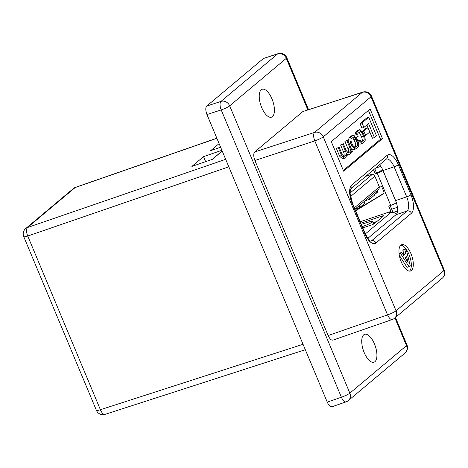 <?xml version="1.0" encoding="UTF-8"?>
<svg xmlns="http://www.w3.org/2000/svg" width="468" height="468" viewBox="0 0 468 468"><rect width="100%" height="100%" fill="white"/><g stroke="black" fill="none" stroke-linecap="round" stroke-linejoin="round"><path stroke-width="0.7" d="M382.695 169.761L381.467 170.171L379.905 171.481L376.471 172.838L374.774 168.784M392.997 212.343L390.166 205.575M377.132 190.622L377.395 191.26A1.176 1.047 50 0 1 377.144 192.5L375.909 193.536A1.176 1.047 50 0 1 375.605 193.705L374.113 194.202M355.534 210.524L383.678 193.43M396.378 202.673A4.703 0.708 157.3 0 1 390.716 205.388L388.703 206.066L390.95 211.431L360.22 221.733M390.716 205.388L377.249 173.195L375.237 173.874L373.54 169.82M355.627 210.752L383.017 194.121A2.352 2.094 -130 0 0 383.748 191.476L382.14 187.621A2.352 2.094 -130 0 0 379.647 186.059L379.016 186.129M375.898 191.658L376.161 192.295A1.176 1.047 50 0 1 375.909 193.536M354.393 207.804L379.332 186.89L379.039 189.019L354.978 209.202M376.471 172.838L375.237 173.874M365.332 233.924L390.909 212.478L388.89 213.151L390.95 211.431M373.031 222.762L376.945 221.452M360.828 223.183L382.221 216.011A2.352 0.357 157.3 0 1 383.573 215.795A2.352 0.357 157.3 0 1 383.415 216.023L374.371 223.61A2.352 0.357 157.3 0 1 371.534 224.973L362.805 227.904M362.255 226.6L364.712 225.722A6.587 0.994 -22.7 0 0 372.487 221.463A6.587 0.994 -22.7 0 0 369.293 221.885L361.325 224.371M390.909 212.478A4.703 4.189 50 0 1 396.226 214.496M377.249 173.195A4.703 0.708 -22.7 0 0 382.923 170.469L396.308 202.463M350.146 192.962L372.756 173.997L365.76 176.342M379.332 186.89L374.845 176.161L350.503 196.572M374.845 176.161L372.756 173.997M368.854 197.56L369.574 199.28L364.964 200.825M369.574 199.28L374.505 195.144L373.786 193.424M358.985 205.838L359.705 207.558L355.095 209.102M359.705 207.558L364.642 203.416L363.923 201.702M410.98 253.761A13.894 5.985 71.5 0 0 401.708 244.659A13.894 5.985 71.5 0 0 401.269 261.904A13.894 5.985 71.5 0 0 410.541 271.007A13.894 5.985 71.5 0 0 410.98 253.761M409.482 271.142A13.894 5.985 71.5 0 0 408.997 254.428A13.894 5.985 71.5 0 0 406.224 249.339M405.762 248.719A13.894 5.985 71.5 0 0 400.784 245.191M261.688 107.541A14.707 6.33 -108.5 0 1 262.156 89.283A14.707 6.33 -108.5 0 1 271.966 98.918A14.707 6.33 -108.5 0 1 271.504 117.17A14.707 6.33 -108.5 0 1 261.688 107.541M364.186 352.562A14.707 6.33 -108.5 0 1 364.648 334.31A14.707 6.33 -108.5 0 1 374.464 343.945A14.707 6.33 -108.5 0 1 374.002 362.197A14.707 6.33 -108.5 0 1 364.186 352.562M219.492 153.252A3.528 3.141 50 0 1 219.527 153.217A3.528 3.141 50 0 1 220.071 152.861M379.536 164.794A11.764 5.066 -108.5 0 1 383.029 170.516L395.595 200.561A11.764 5.066 -108.5 0 1 395.975 214.742L367.854 238.323M332.415 406.511C330.753 407.347 329.033 405.891 327.249 402.141L341.394 397.221L221.212 109.91A7.061 2.978 -108.1 0 1 220.984 101.404L277.623 53.908A7.061 3.083 -107.9 0 1 278.091 53.645A7.061 3.083 -107.9 0 1 278.097 53.645A7.061 7.061 0 0 1 286.773 57.64A7.061 1.065 -22.7 0 1 286.305 58.336L229.665 105.832L349.853 393.149L406.487 345.647L394.893 317.93M206.955 114.566C205.487 110.547 205.411 107.716 206.727 106.061L220.984 101.404A7.061 6.283 -130 0 1 229.665 105.832A7.061 1.065 -22.7 0 1 221.212 109.91L206.955 114.566L327.249 402.141M307.85 109.845L286.305 58.336A7.061 6.283 -130 0 0 277.623 53.908L263.466 58.477L206.727 106.061M263.466 58.477L278.091 53.645M409.02 266.672L400.444 253.323L401.632 252.322L403.591 255.423L405.832 253.545L404.855 249.625L406.048 248.619L410.208 265.678L409.02 266.672L407.037 267.339L399.321 255.317M399.058 253.486L401.632 252.322M403.182 254.767L403.849 254.212L402.872 250.286L404.065 249.286L406.048 248.619M351.731 152.106L352.422 151.527L347.625 140.061L346.882 140.681L349.894 147.876C350.69 149.748 350.631 151.094 349.707 151.919L348.327 152.931L346.215 150.626L343.307 143.682L342.57 144.302L345.407 151.088C346.414 152.972 346.367 154.487 345.261 155.645L344.185 156.411L342.243 154.656L339.119 147.192L336.398 148.479L339.616 156.166L342.582 158.868L344.565 158.202L346.068 157.096L346.811 153.615C347.66 154.814 348.426 155.124 349.116 154.539L350.316 153.533L351.146 150.766L351.731 152.106L351.123 152.305M343.307 143.682L340.587 144.963L343.424 151.755C344.43 153.633 344.384 155.154 343.284 156.306M347.625 140.061L344.898 141.348L347.911 148.543C348.707 150.409 348.648 151.761 347.724 152.58L347.49 152.779M366.877 124.938L372.434 138.23L374.418 137.569L376.488 135.831L368.725 117.281L366.742 117.942L360.027 123.575L361.916 128.103L363.899 127.436L368.55 123.534L374.418 137.569M343.331 170.44L380.502 139.265L368.445 110.43M367.901 127.706L363.835 131.11L365.66 135.474L369.726 132.064L367.901 127.706L365.923 128.367L362.39 131.327M351.427 149.152L353.317 149.783L355.3 149.122L357.353 147.631C359.003 146.7 359.167 144.472 357.833 140.938L356.78 138.423L353.399 135.205L351.345 136.697C349.695 137.627 349.532 139.856 350.865 143.383L351.918 145.905L355.3 149.122M353.399 135.205L351.415 135.872L349.362 137.358L347.999 140.962M359.956 129.613L357.757 131.321C356.376 132.327 356.294 134.211 357.511 136.96L358.178 136.34C357.529 134.538 357.616 133.386 358.441 132.871L360.284 131.461L362.501 133.713L363.507 136.118C364.443 138.674 364.426 140.096 363.466 140.382L361.589 141.833L359.892 140.189L359.225 140.809L362.08 143.495L364.01 142.05C365.514 141.511 365.602 139.353 364.279 135.568L363.209 133.006L359.956 129.613L357.973 130.274L355.774 131.988L354.797 135.41M358.687 143.805L360.103 144.162L362.08 143.495M359.892 140.189L357.827 140.927M359.167 132.263L361.53 136.785C362.46 139.341 362.443 140.757 361.483 141.043L360.775 141.634M333.298 339.914C331.642 340.751 329.922 339.294 328.138 335.544L387.58 314.876L314.806 140.915A7.061 2.978 -108.1 0 1 314.584 132.409L362.331 92.366A7.061 3.083 -107.9 0 1 362.799 92.102A7.061 3.083 -107.9 0 1 362.805 92.102A7.061 7.061 0 0 1 371.481 96.098A7.061 1.065 -22.7 0 1 371.013 96.794L323.265 136.837L396.033 310.799L443.781 270.756L371.013 96.794A7.061 6.283 50 0 0 362.331 92.366L302.855 111.571L254.68 151.971L314.584 132.409A7.061 6.283 50 0 1 323.265 136.837A7.061 1.065 -22.7 0 1 314.806 140.915L254.908 160.477L328.138 335.544M254.908 160.477C253.44 156.464 253.363 153.627 254.68 151.971M302.855 111.571L362.799 92.102M382.485 138.598L370.118 109.026L331.268 141.605L343.641 171.177L382.485 138.598L380.502 139.265M348.344 400.579A7.061 7.061 0 0 1 346.15 401.831A7.061 2.995 -109.2 0 1 346.127 401.842A7.061 2.995 -109.2 0 1 341.394 397.221A7.061 1.065 -22.7 0 0 349.853 393.149A7.061 6.283 -130 0 1 348.344 400.579L404.984 353.083A7.061 6.283 -130 0 0 406.487 345.647A7.061 1.065 -22.7 0 0 406.961 344.951L395.46 317.456M332.865 340.166L392.313 319.492A7.061 2.995 -109.2 0 1 387.58 314.876A7.061 1.065 -22.7 0 0 396.033 310.799A7.061 6.283 50 0 1 394.53 318.234L442.278 278.191A7.061 7.061 0 0 0 444.255 270.059L371.481 96.098M368.725 117.281L362.004 122.914L360.027 123.575M362.004 122.914L363.899 127.436M363.835 131.11L362.519 131.555M365.66 135.474L364.414 135.89M351.649 142.875L352.609 145.168L354.826 147.49L356.92 145.87C357.95 145.373 357.997 143.898 357.049 141.447L356.089 139.16L353.872 136.837L351.778 138.458C350.748 138.955 350.702 140.429 351.649 142.875M353.972 147.344L354.937 146.537C355.967 146.039 356.013 144.565 355.066 142.114L352.743 137.65M346.882 140.681L344.898 141.348M342.57 144.302L340.587 144.963M339.119 147.192L336.398 148.479M338.382 147.812L341.599 155.499L344.565 158.202M346.735 155.434L349.116 154.539M359.225 140.809L357.956 141.231M357.511 136.96L356.294 137.37M406.54 256.376L405.007 257.657L408.061 262.478L406.54 256.376M400.444 253.323L399.093 253.773M404.855 249.625L402.872 250.286M405.832 253.545L403.849 254.212M221.902 150.292L203.545 156.64L191.892 166.415L212.355 159.336L222.224 151.059M219.1 143.594L210.664 150.667L220.621 147.227M203.545 156.64L205.645 161.659M216.877 138.288L75.161 187.557A7.061 2.995 -109.2 0 1 75.588 187.311L216.842 138.2M228.817 166.824L27.741 236.024A7.061 3.1 -109 0 1 27.513 227.518L225.675 159.319M305.317 349.707L105.089 414.355A7.061 3.083 -107.9 0 1 105.084 414.355A7.061 3.083 -107.9 0 1 100.398 409.722L303.053 344.29M382.537 216.76L382.221 216.011M365.274 227.074L364.712 225.722M376.161 192.295L377.395 191.26M383.017 194.121L383.45 193.758M351.714 185.041L387.194 155.282A15.298 6.587 -108.5 0 1 398.373 164.754L410.939 194.799A15.298 6.587 -108.5 0 1 411.43 213.227L375.95 242.986A15.298 6.587 -108.5 0 1 364.771 233.52L352.199 203.475A15.298 6.587 -108.5 0 1 351.714 185.041A3.528 3.141 50 0 1 350.959 188.756L386.439 159.003A3.528 3.141 50 0 0 387.194 155.282M380.794 166.38L375.541 168.141M397.42 207.301L391.693 209.219M397.507 210.974L393.255 212.402M395.595 200.561L406.686 196.847L394.12 166.801A11.764 5.066 71.5 0 0 386.369 159.061M395.975 214.742L407.066 211.021A11.764 5.066 71.5 0 0 406.686 196.847A3.528 0.532 -22.7 0 0 410.939 194.799M370.726 241.067L371.58 240.78L407.066 211.021A3.528 3.141 50 0 1 411.43 213.227M370.96 241.155A11.764 5.066 71.5 0 0 371.58 240.78A3.528 3.141 50 0 1 375.95 242.986M383.029 170.516L394.12 166.801A3.528 0.532 -22.7 0 0 398.373 164.754M444.255 270.059A7.061 1.065 -22.7 0 1 443.781 270.756A7.061 6.283 50 0 1 442.278 278.191M351.918 145.905L350.292 146.449M350.865 143.383L349.239 143.928M351.345 136.697L349.362 137.358M352.404 135.808L350.421 136.475M356.089 139.16L354.106 139.821M357.049 141.447L355.066 142.114M356.92 145.87L354.937 146.537M355.411 147.133L354.299 147.508M349.894 147.876L347.911 148.543M349.707 151.919L347.724 152.58M348.97 152.539L347.771 152.937M345.407 151.088L343.424 151.755M345.261 155.645L343.331 156.294M344.74 156.084L343.67 156.441M341.599 155.499L339.616 156.166M362.501 133.713L360.524 134.38M363.507 136.118L361.53 136.785M363.466 140.382L361.483 141.043M362.103 141.523L361.132 141.845M359.424 129.917L357.447 130.584M357.757 131.321L355.774 131.988M364.771 233.52A3.528 0.532 -22.7 0 0 365.005 233.169C370.948 244.296 370.978 240.131 371.03 241.172M352.199 203.475A3.528 0.532 -22.7 0 0 352.439 203.124L350.163 193.635C349.935 190.505 351.146 187.949 350.959 188.756M75.57 187.317A7.061 7.061 0 0 0 73.371 188.569A7.061 6.283 50 0 1 75.161 187.557L27.513 227.518A7.061 6.283 -130 0 0 25.722 228.53A7.061 7.061 0 0 0 23.745 236.662L96.408 410.36A7.061 7.061 0 0 0 105.066 414.361M23.745 236.662A7.061 1.065 157.3 0 0 27.741 236.024L100.398 409.722A7.061 1.065 157.3 0 1 96.408 410.36M373.587 224.102L372.487 221.463M346.127 401.842L331.976 406.762M404.984 353.083A7.061 7.061 0 0 0 406.961 344.951M308.523 109.629L286.773 57.64M392.33 319.486A7.061 7.061 0 0 0 394.53 318.234M365.005 233.169L352.439 203.124M212.15 159.407L219.527 153.217M73.371 188.569L25.722 228.53"/></g></svg>
